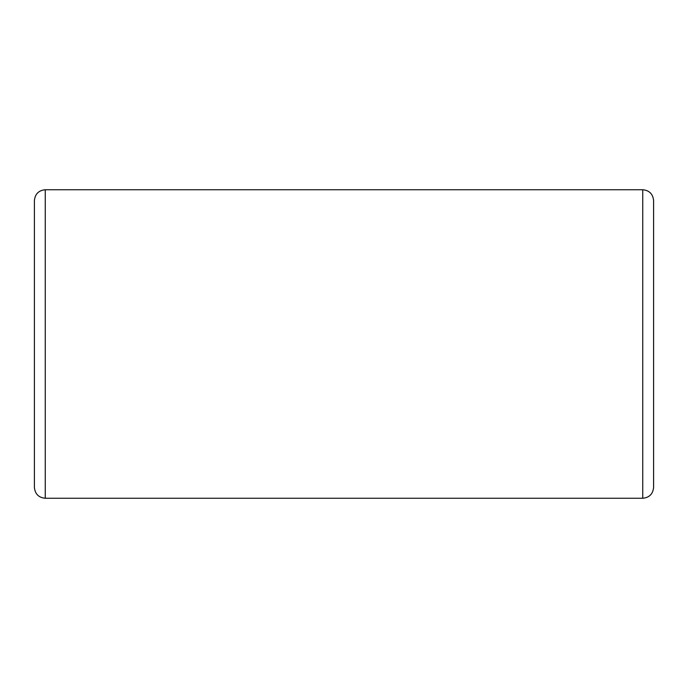 <?xml version="1.0" encoding="UTF-8"?>
<svg xmlns="http://www.w3.org/2000/svg" width="688" height="688" viewBox="0 0 688 688"><rect width="100%" height="100%" fill="white"/><g stroke="black" fill="none" stroke-linecap="round" stroke-linejoin="round"><path stroke-width="1.03" d="M653.6 244.059L653.6 344M653.6 487.396L653.6 200.604C652.955 194.007 649.334 190.387 642.738 189.742L642.738 498.258C649.334 497.613 652.955 493.993 653.6 487.396M45.262 189.742L45.262 498.258C38.666 497.613 35.045 493.993 34.4 487.396L34.4 200.604C35.045 194.007 38.666 190.387 45.262 189.742L642.738 189.742M45.262 498.258L642.738 498.258"/></g></svg>
